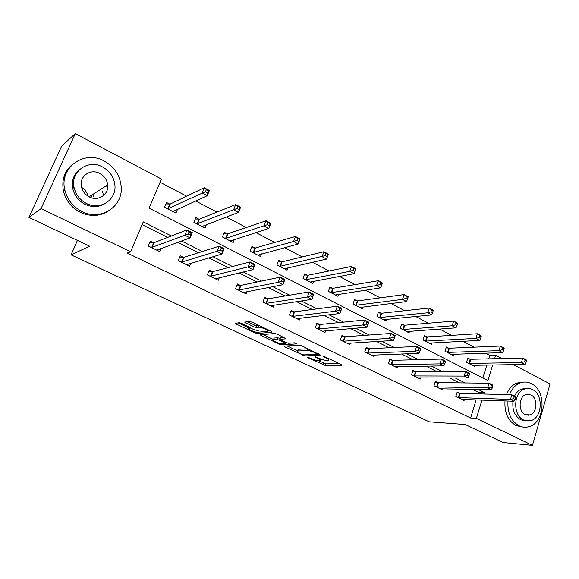 <?xml version="1.0" encoding="UTF-8"?>
<svg xmlns="http://www.w3.org/2000/svg" width="579" height="579" viewBox="0 0 579 579"><rect width="100%" height="100%" fill="white"/><g stroke="black" fill="none" stroke-linecap="round" stroke-linejoin="round"><path stroke-width="0.87" d="M318.247 360.623C316.272 360.536 313.767 359.827 310.735 358.481L308.694 357.518L307.058 357.055L307.5 357.561L325.434 365.566L341.726 365.255L341.169 364.531L325.174 356.925L323.386 356.454L325.977 357.967C328.431 359.19 329.205 359.964 328.293 360.297L326.52 360.384C324.486 360.297 321.931 359.573 318.863 358.206L315.128 356.758L317.625 358.249C320.057 359.458 320.831 360.218 319.955 360.543L318.247 360.623L326.035 363.873L339.164 363.576M93.48 195.434L93.653 196.751M89.499 204.705L85.974 203.728M528.801 414.861L528.475 415.23M241.704 323.415L239.308 322.742L235.4 323.227L236.275 324.066L254.992 332.874L257.351 333.533L272.05 332.158L271.283 331.311L252.046 322.163L249.578 321.483L244.642 322.09L253.711 326.831L256.128 327.504L258.596 327.236C261.1 326.846 269.973 330.964 267.382 331.311L257.583 332.266C255.158 332.621 246.502 328.626 248.97 328.279L250.7 328.09L249.838 327.251L241.704 323.415M513.414 364.625L550.05 383.942L532.441 445.374L503.187 442.537L465.212 424.508L429.278 421.809L71.065 254.854L89.673 246.22L28.95 217.4L41.058 208.606L75.292 133.626L161.418 179.041L149.093 208.129L487.909 380.555L492.671 364.944M532.441 445.374L476.387 418.364L481.96 400.067M171.384 235.957L143.259 221.887L130.601 251.756L127.242 253.052L470.611 417.987L476.387 418.364M130.601 251.756L41.058 208.606M284.108 346.126L284.803 346.893L304.901 355.904L320.846 355.267L301.898 345.858L299.452 345.171L284.108 346.126M279.085 344.201L260.036 334.836L274.859 333.49L277.312 334.177L286.171 338.816L279.802 339.316L280.605 340.112L288.233 343.26L294.783 342.819L297.041 343.854L281.437 344.867L279.085 344.201L279.418 343.311M77.434 240.415L71.065 254.854M470.611 417.987L476.17 399.85M478.008 393.843L478.471 392.352L472.536 389.392M459.48 382.878L449.543 377.928M436.66 371.508L425.883 366.131M413.196 359.805L401.536 353.993M389.059 347.769L376.466 341.494M364.22 335.386L350.635 328.611M338.643 322.633L324.016 315.338M312.291 309.497L296.571 301.659M285.136 295.956L268.258 287.539M257.141 281.995L239.033 272.97M228.264 267.599L208.86 257.923M198.459 252.733L177.688 242.384M167.686 237.39L142.094 224.638M459.408 393.25L457.178 392.149L455.832 396.456L464.083 400.494L464.416 399.423M437.659 382.538L435.365 381.416L433.975 385.766L442.45 389.913L442.812 388.762M415.317 371.544L412.965 370.386L411.524 374.779L420.231 379.042L420.629 377.812M392.367 360.247L389.942 359.06L388.458 363.496L397.404 367.875L397.838 366.558M368.772 348.638L366.29 347.414L364.748 351.902L373.94 356.396L374.425 354.978M344.519 336.696L341.957 335.436L340.365 339.974L349.825 344.599L350.36 343.058M319.565 324.414L316.937 323.118L315.287 327.707L325.014 332.462L325.615 330.783M293.893 311.777L291.186 310.445L289.478 315.077L299.495 319.977L300.168 318.139M267.462 298.771L264.675 297.396L262.902 302.079L273.216 307.123L273.983 305.09M240.249 285.375L237.376 283.956L235.537 288.697L246.162 293.893L247.03 291.621M212.761 271.841L212.399 271.667M212.203 271.565L209.243 270.111L207.34 274.902L218.283 280.258L219.296 277.696M183.297 257.337L180.243 255.838L178.267 260.68L189.557 266.202L190.737 263.279M153.486 242.666L150.337 241.117L148.289 246.01L159.927 251.706L161.338 248.311M488.741 358.85L489.791 355.419L485.484 353.154M474.1 347.176L462.853 341.27M451.598 335.364L439.577 329.046M428.474 323.212L415.621 316.467M404.678 310.713L390.963 303.512M380.193 297.859L365.566 290.173M354.985 284.622L339.403 276.436M329.024 270.986L312.428 262.265M302.274 256.931L284.615 247.66M274.699 242.449L255.911 232.584M246.263 227.518L226.28 217.024M216.922 212.102L195.68 200.949M186.626 196.194L160.057 182.24M482.872 377.993L486.845 365.031M470.032 359.212L467.832 358.075L466.515 362.302L474.635 366.471L475.026 365.211M448.631 348.16L446.38 346.995L445.012 351.258L453.35 355.542L453.777 354.203M426.665 336.812L424.349 335.617L422.938 339.924L431.5 344.324L431.963 342.891M404.099 325.159L401.725 323.929L400.263 328.286L409.056 332.795L409.57 331.26M380.91 313.181L378.471 311.922L376.958 316.315L385.998 320.961L386.562 319.297M357.077 300.877L354.565 299.582L353.009 304.018L362.295 308.788L362.924 306.993M332.57 288.219L329.987 286.887L328.373 291.375L337.933 296.282L338.628 294.32M307.362 275.199L304.706 273.824L303.034 278.361L312.863 283.406L313.652 281.256M281.416 261.802L278.68 260.384L276.95 264.972L287.068 270.169L287.958 267.788M254.709 248.007L251.894 246.553L250.092 251.177L260.514 256.533L261.534 253.884M227.2 233.793L224.297 232.295L222.43 236.977L233.171 242.492L234.343 239.511M198.85 219.159L195.861 217.61L193.929 222.343L204.995 228.025L206.37 224.623M169.625 204.061L166.542 202.469L164.537 207.253L175.944 213.108L177.587 209.164M28.95 217.4L61.678 146.089L75.292 133.626M489.791 355.419L495.631 355.245L501.848 358.524M73.533 187.871L73.685 182.826M494.575 358.705L495.631 355.245M483.812 394.01L484.268 392.497L478.312 389.515M465.183 382.951L455.195 377.949M442.24 371.472L431.406 366.051M418.646 359.668L406.914 353.798M394.364 347.516L381.691 341.176M369.373 335.009L355.701 328.177M343.629 322.134L328.908 314.766M317.104 308.86L301.268 300.942M289.753 295.181L272.752 286.677M261.556 281.068L243.31 271.942M232.454 266.514L212.906 256.729M202.418 251.481L181.473 241.009M478.471 392.352L484.268 392.497M317.907 353.66L318.276 353.646M287.075 345.938L297.57 350.888M302.108 354.42L303.743 354.884L317.596 354.312L314.94 352.72C311.791 351.315 309.2 350.584 307.188 350.527L297.519 351.033C296.622 351.366 297.425 352.155 299.936 353.4L302.108 354.42M307.992 348.761L307.188 350.527M297.903 349.977L298.149 349.303L307.818 348.768M273.512 339.547L262.946 334.568M283.826 337.275L280.374 337.774M286.439 342.84L285.635 342.898M273.845 338.65L273.411 339.815C271.037 340.155 279.382 343.969 281.872 343.687L281.437 344.867M273.599 339.786L277.037 339.526L279.433 340.199L285.44 343.441L281.872 343.687M274.251 338.042L277.688 337.767L280.12 338.454M250.656 328.076C253.588 329.617 256.121 330.428 258.248 330.508M247.436 321.743L254.384 325.036L256.808 325.716L258.994 325.47M267.722 330.841L269.857 330.631M238.164 322.887L249.071 328.025M472.45 365.349L524.936 364.444L521.397 362.57L522.75 358.017L470.799 359.284L467.593 358.842M525.139 359.906L522.75 358.017L526.275 359.899L526.55 360.666L525.139 359.906L524.596 361.73L526.014 362.49L526.55 360.666M524.596 361.73L521.397 362.57L468.715 363.431M526.014 362.49L524.936 364.444M458.069 397.549L510.461 399.43L514.058 401.247L461.868 399.409M456.976 392.808L460.182 393.351L511.836 394.784L515.426 396.601L515.665 397.505L514.232 396.774L513.674 398.641L515.115 399.365L515.665 397.505M513.674 398.641L510.461 399.43L511.836 394.784L514.232 396.774M514.058 401.247L515.115 399.365M508 401.023C507.255 412.689 510.946 420.94 519.074 425.789C522.316 427.338 525.609 427.635 528.953 426.672C545.078 422.851 546.793 390.622 531.377 383.66C527.549 381.72 523.662 381.539 519.718 383.124C515.122 385.158 511.72 389.023 509.513 394.719M505.011 400.914C504.258 412.53 507.935 420.745 516.048 425.572L522.671 426.998M526.029 420.846L520.811 419.826C514.738 416.113 512.133 409.903 512.987 401.204M523.619 420.007L530.929 420.615C542.458 417.705 543.572 394.516 532.492 389.551C529.785 388.191 527.042 388.046 524.256 389.124C513.24 392.757 512.733 415.396 523.619 420.007M530.929 394.929L525.725 394.625C518.567 396.89 518.169 411.539 525.211 414.55L530.024 414.926C537.399 412.965 538.05 398.084 530.929 394.929M526.847 415.121L527.274 414.774M514.514 396.137C516.171 392.671 518.487 390.311 521.455 389.066L526.673 388.487M523.582 382.126L516.7 383.088C512.118 385.115 508.717 388.965 506.516 394.632M81.863 211.465C100.637 221.359 123.182 206.66 121.206 186.742C120.106 175.451 114.447 166.897 104.227 161.071C84.425 149.57 58.971 167.584 64.834 190.006C67.258 199.661 72.932 206.819 81.863 211.465M72.94 163.966C64.58 170.776 61.417 179.794 63.437 191.019C65.854 200.631 71.499 207.738 80.387 212.363C89.89 216.655 98.857 216.437 107.267 211.711M105.088 203.555C98.864 207.304 92.177 207.557 85.033 204.315C78.476 200.855 74.38 195.557 72.744 188.428C71.463 180.207 73.96 173.707 80.242 168.938M86.423 203.453C100.102 210.77 116.683 199.835 114.903 185.157C113.954 177.145 109.851 171.087 102.592 166.991C88.377 158.834 70.276 171.493 74.076 187.48C75.719 194.645 79.83 199.972 86.423 203.453M99.74 173.418C90.642 168.257 79.157 176.204 81.357 186.358C82.341 191.084 84.997 194.595 89.325 196.911C98.198 201.716 109.055 194.486 107.694 184.875C106.992 179.801 104.343 175.987 99.74 173.418M103.475 195.608L102.519 191.142M106.869 186.894L106.674 185.526M91.518 196.686L91.33 195.391M81.552 187.285C84.925 189.398 87.053 192.344 87.928 196.115M451.113 354.391L502.615 352.589L498.975 350.657L500.379 346.054L449.398 348.225L446.119 347.798M502.753 347.95L500.379 346.054L504.005 347.993L504.208 348.724L502.753 347.95L502.188 349.796L503.65 350.57L504.208 348.724M502.188 349.796L498.975 350.657L447.27 352.423M503.65 350.57L502.615 352.589M429.198 343.137L479.651 340.387L475.909 338.404L477.357 333.75L427.418 336.877L424.074 336.457M479.716 335.646L477.357 333.75L481.091 335.748L481.214 336.442L479.716 335.646L479.137 337.506L480.635 338.31L481.214 336.442M479.137 337.506L475.909 338.404L425.254 341.118M480.635 338.31L479.651 340.387M436.269 386.888L487.634 387.923L491.339 389.79L440.17 388.799M435.147 382.104L438.419 382.639L489.067 383.226L492.758 385.1L492.924 385.969L491.441 385.216L490.869 387.105L492.353 387.85L492.924 385.969M490.869 387.105L487.634 387.923L489.067 383.226L491.441 385.216M491.339 389.79L492.353 387.85M413.884 375.937L464.148 376.082L467.955 378L417.893 377.899M412.726 371.11L416.069 371.638L465.632 371.327L469.431 373.252L469.511 374.099L467.984 373.325L467.391 375.228L468.918 376.003L469.511 374.099M467.391 375.228L464.148 376.082L465.632 371.327L467.984 373.325M467.955 378L468.918 376.003M406.697 331.586L456.013 327.83L452.156 325.789L453.661 321.084L404.844 325.21L401.428 324.812M455.999 322.973L453.661 321.084L457.504 323.14L457.54 323.799L455.999 322.973L455.398 324.862L456.94 325.68L457.54 323.799M455.398 324.862L452.156 325.789L402.644 329.509M456.94 325.68L456.013 327.83M383.573 319.709L431.666 314.904L427.7 312.79L429.263 308.035L381.648 313.225L378.152 312.848M431.579 309.931L429.263 308.035L433.222 310.156L433.164 310.778L431.579 309.931L430.95 311.835L432.542 312.682L433.164 310.778M430.95 311.835L427.7 312.79L379.411 317.574M432.542 312.682L431.666 314.904M359.798 307.507L406.588 301.579L402.499 299.401L404.12 294.595L357.808 300.906L354.225 300.552M406.415 296.484L404.12 294.595L408.202 296.781L408.05 297.36L406.415 296.484L405.763 298.409L407.399 299.285L408.05 297.36M405.763 298.409L402.499 299.401L355.52 305.314M407.399 299.285L406.588 301.579M390.876 364.683L439.953 363.88L443.883 365.863L395.001 366.695M389.689 359.812L393.112 360.326L441.495 359.074L445.41 361.064L445.403 361.868L443.832 361.072L443.217 363.004L444.788 363.8L445.403 361.868M443.217 363.004L439.953 363.88L441.495 359.074L443.832 361.072M443.883 365.863L444.788 363.8M367.238 353.118L415.034 351.315L419.08 353.356L371.472 355.188M366.015 348.211L369.511 348.71L416.634 346.452L420.665 348.5L420.564 349.275L418.95 348.457L418.306 350.404L419.927 351.221L420.564 349.275M418.306 350.404L415.034 351.315L416.634 346.452L418.95 348.457M419.08 353.356L419.927 351.221M342.927 341.226L389.349 338.368L393.517 340.466L347.284 343.354M341.668 336.276L345.243 336.761L391.006 333.446L395.168 335.559L394.965 336.298L393.3 335.451L392.634 337.419L394.306 338.266L394.965 336.298M392.634 337.419L389.349 338.368L391.006 333.446L393.3 335.451M393.517 340.466L394.306 338.266M335.364 294.957L380.736 287.843L376.516 285.606L378.203 280.743L333.294 288.241L329.617 287.915M380.475 282.632L378.203 280.743L382.408 282.993L380.736 287.843L382.162 283.529L380.475 282.632L379.802 284.579L381.489 285.476M379.802 284.579L376.516 285.606L330.964 292.699M382.162 283.529L382.408 282.993M316.619 324.008L320.281 324.472L364.589 320.035L368.874 322.214L367.166 327.178L322.402 331.188M367.882 324.906L367.166 327.178L362.859 325.014L364.589 320.035L366.847 322.04L366.16 324.03L367.882 324.906L368.57 322.908L366.847 322.04M317.922 328.995L362.859 325.014L366.16 324.03M368.874 322.214L368.57 322.908M310.221 282.053L354.08 273.686L349.73 271.37L351.482 266.456L308.071 275.213L304.301 274.909M353.718 268.338L351.482 266.456L355.817 268.772L354.08 273.686L355.463 269.264L353.718 268.338L353.024 270.306L354.761 271.24M353.024 270.306L349.73 271.37L305.698 279.729M355.463 269.264L355.817 268.772M290.839 311.379L294.595 311.82L337.333 306.197L341.755 308.448L339.974 313.471L296.803 318.66M340.626 311.118L339.974 313.471L335.538 311.234L337.333 306.197L339.562 308.202L338.845 310.221L340.626 311.118L341.342 309.099L339.562 308.202M292.192 316.409L335.538 311.234L338.845 310.221M341.755 308.448L341.342 309.099M284.354 268.772L326.578 259.074L322.09 256.692L323.907 251.713L282.111 261.802L278.246 261.534M326.115 253.595L323.907 251.713L328.387 254.109L326.578 259.074L327.917 254.55L326.115 253.595L325.391 255.585L327.186 256.54M325.391 255.585L279.693 266.376M327.917 254.55L328.387 254.109M264.306 298.388L268.157 298.8L309.2 291.917L313.767 294.241L311.915 299.321L270.444 305.77M312.486 296.889L311.915 299.321L307.34 297.013L309.2 291.917L311.401 293.915L310.655 295.963L312.486 296.889L313.232 294.849L311.401 293.915M265.696 303.447L307.34 297.013L310.655 295.963M313.767 294.241L313.232 294.849M257.836 255.158L298.192 243.991L293.56 241.53L252.922 252.632M296.868 240.386L298.721 241.378L299.481 239.359L297.62 238.367L296.868 240.386L293.56 241.53L295.449 236.5L255.39 247.993L251.416 247.769M297.62 238.367L295.449 236.5L300.074 238.975L298.192 243.991L298.721 241.378M299.481 239.359L300.074 238.975M236.97 285.013L240.922 285.396L280.149 277.175L284.868 279.57L282.943 284.716L243.31 292.496M283.435 282.19L282.943 284.716L278.217 282.328L280.149 277.175L282.313 279.172L281.539 281.235L283.435 282.19L284.209 280.127L282.313 279.172M238.418 290.101L278.217 282.328L281.539 281.235M284.868 279.57L284.209 280.127M230.601 241.168L230.811 240.647M230.283 241.009L268.873 228.423L264.089 225.875L266.058 220.787L227.865 233.771L223.776 233.598M268.193 222.647L266.058 220.787L270.834 223.342L268.873 228.423L270.111 223.675L268.193 222.647L267.404 224.688L269.322 225.709M267.404 224.688L225.34 238.468M270.111 223.675L270.834 223.342M215.844 278.521L215.67 278.969M208.802 271.233L212.833 271.587L250.142 261.94L255.013 264.415L253.009 269.626L215.345 278.817M253.414 267.013L253.009 269.626L248.123 267.158L250.142 261.94L252.263 263.93L251.452 266.022L253.414 267.013L254.217 264.921L252.263 263.93M210.307 276.349L251.452 266.022M255.013 264.415L254.217 264.921M202.541 226.765L202.867 225.955M202.02 226.498L238.584 212.327L233.634 209.699L235.682 204.553L199.502 219.115L195.289 219M237.781 206.399L235.682 204.553L240.618 207.188L238.584 212.327L239.757 207.456L237.781 206.399L236.963 208.462L238.939 209.518M236.963 208.462L196.925 223.878M239.757 207.456L240.618 207.188M187.335 264.285L187.053 264.979M179.758 257.033L183.941 257.337L219.115 246.191L224.16 248.753L222.068 254.022L186.525 264.719M222.379 251.315L222.068 254.022L217.016 251.474L219.115 246.191L221.192 248.174L220.353 250.287L222.379 251.315L223.219 249.202L221.192 248.174M181.328 262.171L220.353 250.287M224.16 248.753L223.219 249.202M173.62 211.914L174.113 210.734M172.882 211.538L207.268 195.695L202.151 192.973L204.286 187.762L170.255 204.011L165.92 203.953M206.334 189.601L204.286 187.762L209.388 190.491L207.268 195.695L207.528 192.785L208.382 190.694L206.334 189.601L205.48 191.692L207.528 192.785M205.48 191.692L167.628 208.838M208.382 190.694L209.388 190.491M157.98 249.535L157.56 250.548M149.802 242.398L154.108 242.652L187.024 229.906L192.242 232.555L190.071 237.889L156.8 250.179M190.274 235.081L190.071 237.889L184.839 235.248L187.024 229.906L189.058 231.875L188.182 234.017L190.274 235.081L191.15 232.939L189.058 231.875M151.445 247.559L188.182 234.017M192.242 232.555L191.15 232.939M307.652 357.142L307.5 357.561M324.052 356.526L323.9 356.975M315.721 356.845L315.562 357.272M317.813 357.706L317.625 358.249M326.18 357.402L325.977 357.967M326.035 363.873L325.434 365.566M323.704 363.207L323.104 364.9M305.292 354.818L304.901 355.904M302.759 354.681L302.556 355.238M285.107 346.061L284.803 346.893M317.364 353.212L317.162 353.776M315.142 352.162L314.94 352.72M298.46 349.267L297.83 350.997M261.201 334.727L260.861 335.632M280.533 337.535L279.881 339.308M284.846 342.117L284.644 342.659M277.688 337.767L277.037 339.526M249.535 327.106L249.093 328.264M259.218 325.579L258.596 327.236M256.808 325.716L256.128 327.504M254.384 325.036L253.711 326.831M245.909 321.931L245.518 322.952M257.836 332.237L257.351 333.533M255.339 331.955L254.992 332.874M236.659 323.068L236.275 324.066M470.799 359.284L469.482 363.511M470.278 359.248L468.961 363.467M458.315 397.599L459.654 393.293M458.836 397.657L460.182 393.351M449.398 348.225L448.037 352.495M448.877 348.196L447.516 352.459M427.418 336.877L426.014 341.183M426.911 336.848L425.5 341.147M436.515 386.931L437.905 382.581M437.029 386.989L438.419 382.639M414.13 375.981L415.563 371.588M414.636 376.032L416.069 371.638M404.844 325.21L403.389 329.56M404.337 325.188L402.89 329.538M381.648 313.225L380.15 317.625M381.156 313.21L379.65 317.603M357.808 300.906L356.251 305.35M357.315 300.899L355.759 305.343M391.122 364.727L392.605 360.283M391.628 364.77L393.112 360.326M367.477 353.154L369.011 348.674M367.976 353.197L369.511 348.71M343.166 341.263L344.758 336.732M343.651 341.292L345.243 336.761M333.294 288.241L331.68 292.728M332.809 288.241L331.202 292.728M318.161 329.031L319.803 324.45M318.638 329.053L320.281 324.472M308.071 275.213L306.4 279.744M307.601 275.22L305.929 279.751M292.424 316.438L294.125 311.806M292.894 316.452L294.595 311.82M282.111 261.802L280.388 266.383M281.655 261.817L279.925 266.398M265.927 303.476L267.701 298.8M266.391 303.483L268.157 298.8M255.39 247.993L253.595 252.625M254.941 248.022L253.146 252.647M238.642 290.13L240.473 285.396M239.091 290.13L240.922 285.396M227.865 233.771L226.005 238.447M227.424 233.807L225.571 238.483M210.532 276.371L212.428 271.587M210.966 276.364L212.862 271.58M199.502 219.115L197.577 223.849M199.075 219.166L197.149 223.892M181.553 262.193L183.521 257.358M181.972 262.178L183.941 257.337M170.255 204.011L168.257 208.787M169.842 204.069L167.845 208.845M151.662 247.573L153.703 242.681M152.067 247.544L154.108 242.652M320.527 358.915L320.187 359.885M328.865 358.683L328.532 359.61M317.965 353.501L317.733 354.145M298.149 349.303L297.519 351.033M280.46 337.55L279.802 339.316M274.055 338.071L273.411 339.815M285.765 342.551L285.519 343.224M249.433 327.063L248.97 328.279M267.968 329.733L267.621 330.674M525.471 414.68L530.024 414.926M521.455 389.066L524.256 389.124M519.718 383.124L516.7 383.088M89.123 196.809L107.694 184.875M72.744 188.428L74.076 187.48M64.834 190.006L63.437 191.019M227.837 233.778L225.976 238.461M210.937 276.371L212.833 271.587M199.437 219.137L197.511 223.863M181.915 262.186L183.883 257.351M170.168 204.04L168.171 208.824M151.98 247.566L154.021 242.673"/></g></svg>
